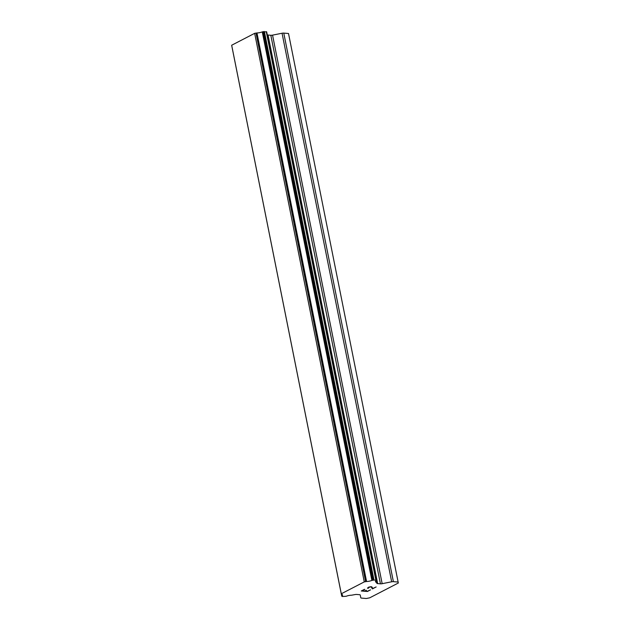 <?xml version="1.0" encoding="UTF-8"?>
<svg xmlns="http://www.w3.org/2000/svg" width="630" height="630" viewBox="0 0 630 630"><rect width="100%" height="100%" fill="white"/><g stroke="black" fill="none" stroke-linecap="round" stroke-linejoin="round"><path stroke-width="0.94" d="M361.289 590.979L367.385 591.483L361.266 590.987L364.431 589.349L362.037 590.838L364.486 591.034L366.424 590.278L364.896 591.074L366.392 590.278M362.037 590.838L364.809 589.381M364.896 591.074L367.345 591.271L370.55 589.861L367.385 591.499L370.527 589.853M370.621 586.876L368.109 587.695L368.534 588.16L367.794 588.318L368.511 588.16M367.455 588.121L368.715 587.128L370.968 586.68L371.897 586.916L372.771 588.467L376.157 586.955L372.409 588.9L371.164 586.924L372.401 588.885L376.134 586.955M368.109 587.695L370.621 586.861M341.925 595.925L341.625 594.405A4.867 1.402 -11.3 0 1 342.578 595.003A4.867 1.402 -11.3 0 1 341.925 595.925L342.192 596.5L346.154 596.287A4.867 1.402 -11.3 0 1 351.501 595.216L354.942 594.594A2.433 0.701 -11.3 0 1 356.667 594.452L359.454 594.688A2.433 0.701 -11.3 0 1 360.25 595.035L360.801 597.76A2.433 0.701 -11.3 0 0 361.596 598.106L366.337 598.5L369.716 597.823L398.325 583.018L398.128 582.049L393.388 581.655L283.776 33.106A2.433 0.701 168.7 0 0 282.051 33.24L272.554 35.138A2.433 0.701 -11.3 0 1 270.821 35.28L268.041 35.044A2.433 0.701 -11.3 0 1 267.285 34.792M341.618 594.405L341.287 593.783L364.274 581.892L366.565 581.49A4.867 1.402 -11.3 0 0 371.881 580.427L373.984 580.049L375.874 580.206L376.141 580.773A4.867 1.402 -11.3 0 0 375.472 581.703A4.867 1.402 -11.3 0 0 376.449 582.309L376.85 583.254A2.433 0.701 -11.3 0 0 377.654 583.601L380.433 583.829A2.433 0.701 -11.3 0 0 382.166 583.687L391.663 581.789A2.433 0.701 -11.3 0 1 393.388 581.655M398.325 583.018L288.516 33.5L283.776 33.106M266.695 31.988L376.307 580.537L266.663 31.831L262.269 31.878A4.867 1.402 -11.3 0 1 256.961 32.941L254.662 33.335L231.675 45.234L341.287 593.783M376.685 582.403L267.065 33.847M398.128 582.049L288.516 33.5M376.449 582.309L376.141 580.765M366.565 581.49L256.961 32.941M365.628 581.616L256.016 33.067M364.274 581.892L254.662 33.335M391.663 581.789L282.051 33.24M382.166 583.687L272.554 35.138M380.433 583.829L270.821 35.28M377.654 583.601L268.041 35.044M376.85 583.254L376.709 582.537M376.275 580.38L266.663 31.831M375.874 580.206L266.262 31.658M373.984 580.049L264.38 31.5M373.125 580.12L263.513 31.571M372.535 580.238L262.923 31.689M371.881 580.427L262.269 31.878M341.767 596.161L341.397 594.31L341.767 596.161M376.716 582.466L267.104 33.918M341.35 594.247L231.745 45.699"/></g></svg>
